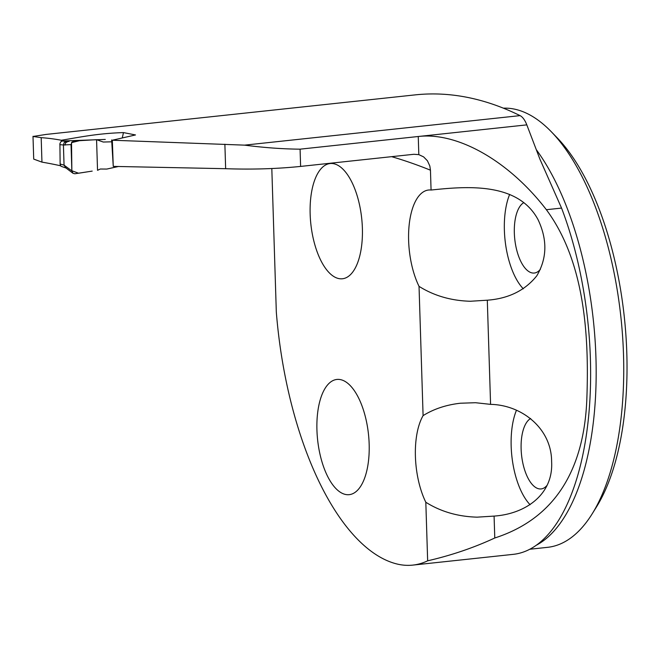 <?xml version="1.0" encoding="UTF-8"?>
<svg xmlns="http://www.w3.org/2000/svg" width="660" height="660" viewBox="0 0 660 660"><rect width="100%" height="100%" fill="white"/><g stroke="black" fill="none" stroke-linecap="round" stroke-linejoin="round"><path stroke-width="0.99" d="M271.813 168.531L276.309 311.776A5.519 2.434 83.9 0 0 276.342 312.378A251.278 110.938 83.9 0 0 395.851 563.706A224.045 98.918 83.9 0 0 412.764 565.108A224.045 98.918 83.9 0 0 427.655 560.818C451.465 555.316 473.839 547.709 494.777 537.991C561.289 516.524 584.777 461.002 586.888 397.6C589.108 334.381 584.529 261.286 546.364 209.707C509.074 161.155 457.776 131.843 418.25 136.505L526.812 124.872A22.077 9.743 83.9 0 0 520.055 115.624A858.099 378.856 83.9 0 0 415.058 94.891L46.249 134.409L33.008 136.471L41.184 137.651A858.099 378.856 -96.1 0 1 61.347 140.25C80.256 137.131 97.449 133.419 123.461 132.594L122.29 137.89M494.777 537.991L494.084 516.095C525.376 513.958 553.509 494.678 551.62 461.587C551.578 428.513 521.92 404.951 490.578 404.365L487.303 300.201C508.571 298.6 525.08 290.458 536.819 275.773C547.09 258.382 547.503 239.687 538.065 219.697C517.935 181.937 466.562 186.285 431.071 190.03L430.452 170.189L429.817 165.974L427.424 160.784L423.605 156.874L418.82 154.63L418.25 136.505L300.077 149.168C282.612 149.02 264.115 147.683 244.579 145.142L112.324 140.225L135.498 134.945L123.461 132.594M33.718 159.101L41.951 162.129L41.184 137.651M60.58 165.775A1681.441 742.368 -96.1 0 0 41.951 162.129M418.82 154.63L413.87 154.283L300.613 166.419C276.68 168.861 251.691 169.62 225.646 168.696L113.256 166.394L111.647 139.961M61.396 141.314L61.347 140.25M490.578 404.365L475.513 402.715L460.441 403.227C446.3 404.811 433.851 408.936 423.093 415.618L419.034 286.366A57.94 25.583 83.9 0 1 409.101 225.514A57.94 25.583 83.9 0 1 428.571 190.022A57.94 25.583 83.9 0 1 431.071 190.03M427.655 560.818L425.815 502.26C440.797 511.648 457.9 516.615 477.122 517.159L494.084 516.095M423.093 415.618A57.94 25.583 -96.1 0 0 425.815 502.26M369.163 444.073A57.94 25.583 83.9 0 1 349.222 494.662A57.94 25.583 83.9 0 1 344.85 494.299A57.94 25.583 83.9 0 1 317.179 434.899A57.94 25.583 83.9 0 1 336.88 379.442A57.94 25.583 83.9 0 1 369.163 444.073M362.381 228.178A57.94 25.583 -96.1 0 0 330.091 163.54A57.94 25.583 -96.1 0 0 310.398 218.996A57.94 25.583 -96.1 0 0 338.06 278.404A57.94 25.583 -96.1 0 0 342.441 278.767A57.94 25.583 -96.1 0 0 362.381 228.178M113.256 166.394L112.324 140.225M487.303 300.201L470.332 301.257C451.118 300.721 434.016 295.754 419.034 286.366M509.652 194.411A57.94 25.583 -96.1 0 0 523.306 288.816M516.425 410.338A57.94 25.583 -96.1 0 0 530.095 504.718M529.798 549.244L547.553 547.338A220.737 97.457 -96.1 0 0 592.193 513.818A220.737 97.457 -96.1 0 0 620.936 317.476A220.737 97.457 -96.1 0 0 551.248 131.686A220.737 97.457 -96.1 0 0 517.184 109.774A220.737 97.457 -96.1 0 0 503.398 108.174M592.193 513.818L596.541 506.83A213.287 94.165 -96.1 0 0 624.319 317.122A213.287 94.165 -96.1 0 0 556.974 137.594L551.248 131.686M523.867 202.62A35.871 15.84 -96.1 0 0 514.784 239.316A35.871 15.84 -96.1 0 0 531.613 272.811A35.871 15.84 -96.1 0 0 534.319 273.034A35.871 15.84 -96.1 0 0 540.4 269.263M530.665 418.506A35.871 15.84 -96.1 0 0 521.565 455.202A35.871 15.84 -96.1 0 0 538.395 488.705A35.871 15.84 -96.1 0 0 541.109 488.936A35.871 15.84 -96.1 0 0 546.917 485.488M526.812 124.872L539.929 159.192L561.553 208.081A224.045 98.918 83.9 0 1 559.457 518.941A224.045 98.918 83.9 0 1 513.307 554.342L412.764 565.108M112.357 141.793L103.273 142.032L96.566 139.673L75.553 140.91L71.998 141.982L71.041 144.614L63.418 144.944L64.053 165.181L71.866 170.882L71.041 144.614M118.693 166.435L106.78 169.067L100.287 169.026L97.54 170.313L96.566 139.673L79.53 140.679L71.528 142.626L71.857 170.75L78.581 173.225L87.054 171.905M65.942 167.995L60.976 166.254L60.134 164.464L59.92 143.608L60.794 141.834L62.271 141.001L69.036 141.471M62.403 140.984L105.278 139.441M71.866 170.882L73.013 173.283L74.836 173.77L92.194 171.105M66.487 141.364L64.243 142.444L63.418 144.944M67.766 141.578L65.678 142.75L64.952 145.142M72.955 173.242L65.785 167.846L64.614 165.429M66.049 168.036L64.053 165.181L60.093 163.96M520.055 115.624L244.579 145.142M300.077 149.168L300.613 166.419M225.646 168.696L224.878 144.226M430.452 170.189A1663.777 734.572 -96.1 0 0 391.652 156.667M536.299 149.68A220.737 97.457 83.9 0 1 596.178 372.487A220.737 97.457 83.9 0 1 536.299 545.234M546.364 209.707L561.553 208.081M63.418 144.977L59.812 144.647M33 136.315L33.709 159.011"/></g></svg>
